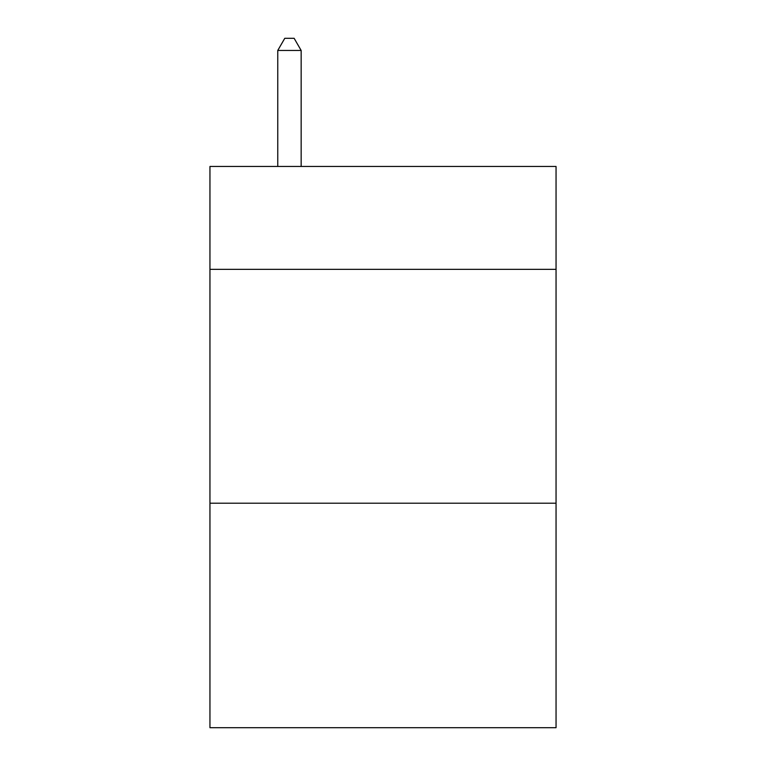 <?xml version="1.0" encoding="UTF-8"?>
<svg xmlns="http://www.w3.org/2000/svg" width="766" height="766" viewBox="0 0 766 766"><rect width="100%" height="100%" fill="white"/><g stroke="black" fill="none" stroke-linecap="round" stroke-linejoin="round"><path stroke-width="1.15" d="M556.049 269.345L556.049 166.452L209.951 166.452L209.951 269.345L556.049 269.345L556.049 727.7L209.951 727.7L209.951 269.345M556.049 503.205L209.951 503.205M301.153 166.452L301.153 50.46L277.761 50.46L277.761 166.452M277.761 50.46L284.78 38.3L294.134 38.3L301.153 50.46"/></g></svg>

